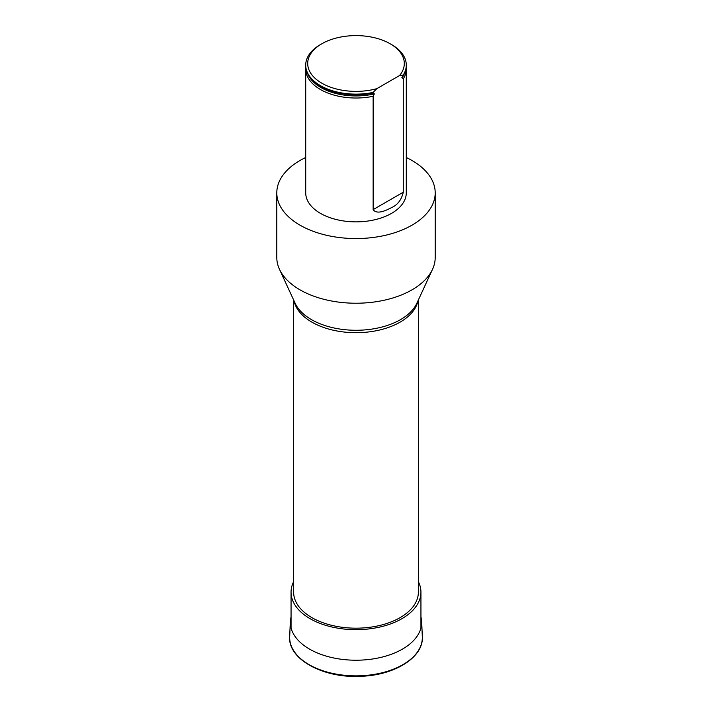 <?xml version="1.0" encoding="UTF-8"?>
<svg xmlns="http://www.w3.org/2000/svg" width="712" height="712" viewBox="0 0 712 712"><rect width="100%" height="100%" fill="white"/><g stroke="black" fill="none" stroke-linecap="round" stroke-linejoin="round"><path stroke-width="1.07" d="M305.715 157.503A79.201 45.728 0 0 0 276.799 192.827A79.201 45.728 0 0 0 325.687 235.076A79.201 45.728 0 0 0 412.008 225.161A79.201 45.728 0 0 0 435.201 192.827A79.201 45.728 0 0 0 406.285 157.503M406.285 68.984L406.285 192.827A50.285 29.032 180 0 1 403.277 202.724A50.285 29.032 180 0 1 347.296 221.423A50.285 29.032 180 0 1 305.715 192.827L305.715 68.984A50.285 29.032 0 0 0 373.141 96.28L374.361 93.904L373.141 93.049A50.285 29.032 180 0 1 331.489 91.1A50.285 29.032 180 0 1 305.715 65.753L305.715 65.104A50.285 29.032 180 0 1 320.445 44.58L321.842 43.77A48.309 27.893 180 0 1 390.158 43.77A48.309 27.893 180 0 1 399.583 75.516L403.277 75L401.906 77.519L403.277 78.881A50.285 29.032 0 0 0 406.285 68.984A50.285 29.032 0 0 0 406.205 67.373M293.629 299.975L293.629 592.17A62.371 36.009 0 0 0 311.892 617.633A62.371 36.009 0 0 0 379.87 625.439A62.371 36.009 0 0 0 418.371 592.17L418.371 299.975M276.799 192.827L276.799 257.504A79.201 45.728 0 0 0 279.46 269.269A79.201 45.728 0 0 0 335.441 301.657A79.201 45.728 0 0 0 412.008 289.837A79.201 45.728 0 0 0 432.54 269.269A79.201 45.728 0 0 0 435.201 257.504L435.201 192.827M373.141 209.613C376.986 215.086 386.732 210.129 391.547 207.601C397.599 204.94 401.506 199.814 403.277 192.222L373.141 209.613L373.141 96.28M305.795 67.373A50.285 29.032 0 0 0 305.715 68.984M403.277 78.881L403.277 192.222M390.158 43.77L391.555 44.58A50.285 29.032 180 0 1 406.285 65.104L406.285 65.753A50.285 29.032 180 0 1 403.277 75.65M373.141 93.049L373.141 92.4A50.285 29.032 180 0 1 305.715 65.104M406.285 65.104A50.285 29.032 180 0 1 403.277 75M399.583 75.516L376.835 88.653A48.309 27.893 180 0 1 316.564 79.593A48.309 27.893 180 0 1 321.842 43.77M373.141 92.4L376.835 88.653M293.629 581.713A64.943 37.496 0 0 0 291.057 592.17A64.943 37.496 0 0 0 310.076 618.683A64.943 37.496 0 0 0 380.858 626.809A64.943 37.496 0 0 0 420.943 592.17A64.943 37.496 0 0 0 418.371 581.713M417.944 300.9A62.371 36.009 180 0 1 400.108 322.144A62.371 36.009 180 0 1 311.892 322.144A62.371 36.009 180 0 1 294.056 300.9M279.46 269.269L295.151 303.276A62.968 36.357 0 0 0 339.66 329.024A62.968 36.357 0 0 0 400.527 319.626A62.968 36.357 0 0 0 416.849 303.276L432.54 269.269M374.361 93.904A49.582 28.622 180 0 1 307.815 74.048M404.185 74.048A49.582 28.622 180 0 1 402.058 77.919M373.488 92.978A50.08 28.916 180 0 1 331.587 91.136A50.08 28.916 180 0 1 331.543 91.118M289.686 636.617A66.332 38.297 0 0 0 356 675.866A66.332 38.297 0 0 0 422.314 636.617C423.845 656.936 395.267 675.074 361.482 676.267C323.835 678.696 287.755 659.339 289.686 636.617L290.336 621.362A65.682 37.923 0 0 0 356 660.22A65.682 37.923 0 0 0 421.664 621.362L422.314 636.617M420.943 627.948L420.943 592.17M291.057 627.948L291.057 592.17M291.057 616.574L290.336 621.362M421.664 621.362L420.943 616.574"/></g></svg>
